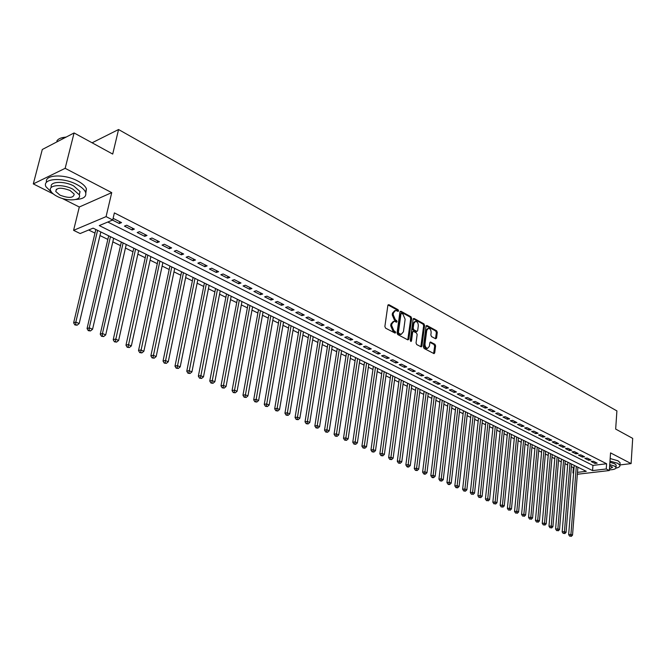 <?xml version="1.0" encoding="UTF-8"?>
<svg xmlns="http://www.w3.org/2000/svg" width="666" height="666" viewBox="0 0 666 666"><rect width="100%" height="100%" fill="white"/><g stroke="black" fill="none" stroke-linecap="round" stroke-linejoin="round"><path stroke-width="1" d="M398.593 310.856L398.101 309.715L388.911 304.687L387.87 305.378L384.873 326.498L385.589 328.147L395.096 333.108L395.596 332.542L395.105 331.402L393.906 330.769L391.65 325.532L391.891 323.776L394.139 321.228L396.611 322.219L397.103 321.661L396.611 320.521L395.421 319.88L393.165 314.652L393.415 312.912L395.621 310.398L398.11 311.405L398.593 310.856M397.635 311.205L397.169 309.956L388.003 304.953M394.622 332.908L394.155 331.626L392.965 330.994L393.906 330.769M396.137 322.019L395.671 320.754L394.48 320.121L395.421 319.88M435.622 338.778L436.571 338.078L437.287 332.359L436.621 330.794L427.014 325.532L426.049 326.223L423.385 346.844L424.059 348.443L434.049 353.638L434.723 352.838L435.597 345.87L434.923 344.297L430.511 342.008L429.845 342.799L429.403 346.262L427.605 348.385C425.84 347.943 424.975 346.453 425 343.922L426.748 330.353L428.504 328.271C430.269 328.713 431.143 330.194 431.127 332.734L430.844 334.981L431.51 336.563L435.622 338.778M107.8 222.036L592.956 465.409L606.609 463.752L606.243 468.981L609.332 470.537L577.339 474.259M74.084 132.95L65.151 168.323L33.3 183.908L42.299 149.492L74.084 132.95L112.712 154.071L118.556 129.529L616.907 410.905L615.667 429.07L632.7 438.386L631.102 463.603L610.555 452.888L609.332 470.537M62.179 198.401L79.304 207.001L111.73 192.632L65.151 168.323M111.73 192.632L106.077 216.625L112.729 219.98L99.276 225.583L592.565 470.587L606.243 468.981M606.609 463.752L114.377 212.904L112.729 219.98M411.655 318.365L410.972 316.758L400.957 311.272L399.941 311.963L397.053 332.933L397.752 334.565L407.867 339.893L408.866 339.177L411.655 318.365L410.722 318.598L410.031 316.991L400.075 311.546M414.119 318.481L423.926 323.843L424.608 325.433L421.928 346.079L421.245 346.878L416.725 344.572L416.042 342.973L417.149 334.532L416.466 332.933L413.345 331.343L412.662 332.126L411.488 340.934L411.005 341.5L410.306 340.309L413.128 319.164L414.119 318.481L413.295 318.681M619.938 464.935L631.102 463.603M112.479 220.088L119.297 223.526L121.545 222.602L113.736 218.656L112.962 218.981M134.374 229.096L126.706 225.216L124.45 226.124L132.118 229.995L134.374 229.096M147.003 235.481L139.452 231.66L137.196 232.551L144.738 236.355L147.003 235.481M159.415 241.758L151.99 238.003L149.725 238.878L157.143 242.615L159.415 241.758M171.637 247.935L164.327 244.239L162.054 245.096L169.355 248.776L171.637 247.935M183.658 254.021L176.465 250.383L174.184 251.215L181.368 254.837L183.658 254.021M195.488 259.998L188.411 256.418L186.122 257.234L193.198 260.797L195.488 259.998M207.134 265.892L200.166 262.371L197.877 263.162L204.837 266.675L207.134 265.892M218.598 271.686L211.738 268.215L209.44 268.997L216.292 272.452L218.598 271.686M229.878 277.389L223.135 273.976L220.829 274.733L227.572 278.138L229.878 277.389M240.992 283.008L234.349 279.653L232.034 280.394L238.678 283.741L240.992 283.008M251.931 288.545L245.388 285.239L243.073 285.955L249.617 289.26L251.931 288.545M262.712 293.997L256.26 290.734L253.946 291.442L260.389 294.688L262.712 293.997M273.326 299.359L266.974 296.154L264.652 296.845L270.995 300.041L273.326 299.359M283.774 304.645L277.522 301.49L275.2 302.164L281.452 305.319L283.774 304.645M294.081 309.856L287.912 306.743L285.589 307.401L291.75 310.506L294.081 309.856M304.229 314.993L298.152 311.921L295.821 312.562L301.889 315.626L304.229 314.993M314.227 320.046L308.241 317.024L305.91 317.649L311.888 320.671L314.227 320.046M324.076 325.033L318.181 322.053L315.851 322.669L321.745 325.641L324.076 325.033M333.791 329.945L327.98 327.006L325.649 327.605L331.452 330.536L333.791 329.945M343.365 334.782L337.637 331.884L335.298 332.476L341.025 335.364L343.365 334.782M352.805 339.56L347.161 336.705L344.822 337.279L350.466 340.126L352.805 339.56M362.113 344.264L356.543 341.45L354.204 342.016L359.773 344.822L362.113 344.264M371.287 348.901L365.792 346.129L363.453 346.678L368.947 349.45L371.287 348.901M380.336 353.48L374.916 350.741L372.577 351.282L377.988 354.012L380.336 353.48M389.252 357.992L383.916 355.294L381.576 355.819L386.913 358.508L389.252 357.992M398.052 362.446L392.79 359.782L390.451 360.298L395.712 362.953L398.052 362.446M406.735 366.833L401.54 364.202L399.2 364.71L404.395 367.332L406.735 366.833M415.301 371.162L410.173 368.573L407.833 369.064L412.962 371.645L415.301 371.162M423.751 375.433L418.689 372.877L416.35 373.36L421.411 375.907L423.751 375.433M432.084 379.653L427.097 377.131L424.758 377.597L429.745 380.111L432.084 379.653M440.309 383.807L435.389 381.318L433.05 381.785L437.97 384.265L440.309 383.807M448.426 387.912L443.564 385.456L441.233 385.905L446.087 388.361L448.426 387.912M456.435 391.966L451.64 389.543L449.309 389.985L454.104 392.399L456.435 391.966M464.344 395.962L459.607 393.573L457.276 394.006L462.013 396.387L464.344 395.962M472.144 399.908L467.474 397.552L465.143 397.968L469.813 400.324L472.144 399.908M479.853 403.804L475.241 401.473L472.91 401.889L477.522 404.212L479.853 403.804M487.454 407.65L482.9 405.353L480.577 405.752L485.131 408.05L487.454 407.65M494.963 411.446L490.467 409.174L488.145 409.573L492.64 411.838L494.963 411.446M502.38 415.201L497.943 412.953L495.621 413.345L500.058 415.584L502.38 415.201M509.706 418.906L505.319 416.691L503.005 417.066L507.384 419.28L509.706 418.906M516.933 422.56L512.604 420.371L510.289 420.737L514.618 422.927L516.933 422.56M524.075 426.173L519.805 424.009L517.49 424.375L521.761 426.531L524.075 426.173M531.127 429.737L526.906 427.605L524.6 427.955L528.821 430.086L531.127 429.737M538.095 433.266L533.932 431.152L531.618 431.501L535.797 433.608L538.095 433.266M544.979 436.746L540.859 434.665L538.561 434.998L542.682 437.079L544.979 436.746M551.781 440.184L547.71 438.128L545.412 438.453L549.483 440.509L551.781 440.184M558.499 443.581L554.478 441.55L552.181 441.874L556.21 443.897L558.499 443.581M565.143 446.944L561.172 444.93L558.874 445.246L562.853 447.252L565.143 446.944M571.703 450.258L567.773 448.276L565.484 448.584L569.413 450.566L571.703 450.258M578.188 453.538L574.308 451.573L572.019 451.873L575.899 453.837L578.188 453.538M584.59 456.776L580.76 454.836L578.471 455.136L582.309 457.067L584.59 456.776M590.925 459.981L587.137 458.066L584.856 458.35L588.644 460.264L590.925 459.981M591.158 461.53L594.913 463.428L597.186 463.145L593.439 461.255L591.158 461.53M88.653 230.003L94.98 233.108M99.975 235.556L107.85 239.419M112.812 241.858L120.504 245.629M125.441 248.052L132.967 251.74M137.87 254.146L145.23 257.759M150.091 260.148L157.293 263.678M162.129 266.05L169.172 269.505M173.976 271.861L180.869 275.241M185.639 277.58L192.382 280.885M197.128 283.216L203.713 286.447M208.433 288.761L214.877 291.924M219.564 294.222L225.874 297.319M230.536 299.6L236.705 302.63M241.333 304.903L247.377 307.867M251.981 310.123L257.892 313.02M262.462 315.268L268.248 318.107M272.794 320.338L278.463 323.11M282.975 325.333L288.52 328.047M293.015 330.253L298.435 332.917M302.905 335.106L308.216 337.712M312.654 339.885L317.849 342.441M322.261 344.605L327.356 347.103M331.743 349.25L336.73 351.698M341.084 353.837L345.97 356.227M350.299 358.358L355.078 360.697M359.39 362.812L364.069 365.11M368.356 367.216L372.943 369.464M377.197 371.553L381.685 373.751M385.922 375.832L390.318 377.988M394.53 380.053L398.834 382.167M403.03 384.224L407.242 386.288M411.413 388.336L415.534 390.359M419.68 392.391L423.726 394.372M427.847 396.395L431.801 398.335M435.905 400.349L439.785 402.247M443.856 404.254L447.66 406.118M451.715 408.1L455.436 409.931M459.465 411.904L463.111 413.694M467.124 415.659L470.687 417.416M474.683 419.372L478.18 421.087M482.142 423.035L485.572 424.717M489.518 426.648L492.873 428.296M496.803 430.219L500.091 431.834M503.995 433.749L507.217 435.331M511.097 437.237L514.252 438.786M518.123 440.684L521.212 442.199M525.058 444.08L528.08 445.571M531.909 447.444L534.873 448.901M538.677 450.765L541.583 452.189M545.371 454.046L548.218 455.444M551.989 457.292L554.77 458.658M558.524 460.497L561.255 461.838M564.984 463.669L567.657 464.985M571.37 466.799L574.017 467.698M118.556 129.529L92.091 142.799M573.576 473.201L572.951 472.893L573.609 472.818M573.368 467.782L572.951 472.893M577.489 472.361L586.271 471.328L93.115 228.147L80.161 233.541L73.593 230.344L106.077 216.625M79.304 207.001L73.593 230.344M33.3 183.908L53.322 193.956M592.956 465.409L592.565 470.587M119.297 223.526L119.722 221.686M132.118 229.995L132.534 228.163M144.738 236.355L145.138 234.54M157.143 242.615L157.542 240.809M169.355 248.776L169.738 246.978M181.368 254.837L181.743 253.047M193.198 260.797L193.565 259.024M204.837 266.675L205.186 264.91M216.292 272.452L216.641 270.696M227.572 278.138L227.914 276.398M238.678 283.741L239.011 282.009M249.617 289.26L249.933 287.537M260.389 294.688L260.697 292.982M270.995 300.041L271.303 298.343M281.452 305.319L281.743 303.621M291.75 310.506L292.033 308.824M301.889 315.626L302.173 313.952M311.888 320.671L312.163 319.006M321.745 325.641L322.011 323.984M331.452 330.536L331.718 328.896M341.025 335.364L341.283 333.733M350.466 340.126L350.716 338.503M359.773 344.822L360.015 343.198M368.947 349.45L369.18 347.835M377.988 354.012L378.221 352.414M386.913 358.508L387.137 356.918M395.712 362.953L395.929 361.372M404.395 367.332L404.612 365.759M412.962 371.645L413.17 370.08M421.411 375.907L421.611 374.35M429.745 380.111L429.945 378.563M437.97 384.265L438.161 382.725M446.087 388.361L446.278 386.829M454.104 392.399L454.279 390.875M462.013 396.387L462.187 394.871M469.813 400.324L469.988 398.817M477.522 404.212L477.688 402.714M485.131 408.05L485.289 406.56M492.64 411.838L492.798 410.356M500.058 415.584L500.216 414.102M507.384 419.28L507.534 417.807M514.618 422.927L514.768 421.461M521.761 426.531L521.903 425.075M528.821 430.086L528.962 428.638M535.797 433.608L535.922 432.167M542.682 437.079L542.807 435.647M549.483 440.509L549.608 439.085M556.21 443.897L556.326 442.482M562.853 447.252L562.97 445.837M569.413 450.566L569.53 449.159M575.899 453.837L576.015 452.439M582.309 457.067L582.417 455.677M588.644 460.264L588.752 458.882M594.913 463.428L595.013 462.046M394.738 310.622L392.474 313.145L393.415 312.912M394.48 320.121L392.232 314.893L392.474 313.145M393.265 321.453L390.95 324.009L391.891 323.776M392.965 330.994L390.709 325.766L390.95 324.009M407.783 339.851L410.722 318.598M401.673 313.411L400.965 313.894L398.435 332.284L398.926 333.425L401.198 334.357L403.43 331.801L405.136 319.264L402.913 314.086L401.673 313.411M401.257 313.395L400.025 314.127L400.965 313.894M401.099 334.382L399.234 334.307L397.985 333.649L397.494 332.509L400.025 314.127M413.253 318.748L422.993 324.067L423.926 323.843M420.845 346.745L423.668 325.657L422.993 324.067M413.087 331.402L411.721 332.351L410.547 341.159L411.488 340.934M418.298 325.824C418.315 323.26 417.424 321.753 415.617 321.312L413.827 323.393L413.186 328.205L413.869 329.812L416.991 331.402L417.665 330.619L418.298 325.824M414.935 321.478L412.887 323.626L413.827 323.393M416.3 331.568L412.928 330.036L412.246 328.43L412.887 323.626M427.863 328.43L425.807 330.577L426.748 330.353M427.297 348.451L426.665 348.593C424.9 348.151 424.034 346.67 424.059 344.139L425.807 330.577M433.641 353.488L434.657 346.079L433.982 344.505L429.978 342.366M435.506 338.719L436.355 332.584L435.689 331.01L426.173 325.807M95.837 229.487L73.635 322.81L75.824 322.086L79.196 323.534L100.824 231.951M97.586 230.353L75.824 322.086L75.733 324.642L74.858 324.925L77.081 325.216L75.733 324.642M79.196 323.534L77.081 325.216M74.858 324.925L73.635 322.81M60.872 138.062L66.309 136.996M66.017 137.146C61.28 137.454 58.225 138.728 56.86 140.967M75.824 199.484C83.575 199.034 86.821 196.628 85.564 192.258C84.399 189.552 81.46 186.963 76.757 184.482C62.737 176.831 41.733 178.438 45.921 186.688L52.348 193.09M85.822 193.073L86.422 188.744C85.256 186.03 82.334 183.433 77.631 180.944C64.327 173.668 44.098 174.625 46.545 182.293M51.424 187.321C48.843 181.527 63.745 180.536 73.668 185.931L80.037 191.542L79.312 194.955M72.86 189.177C62.754 183.716 47.677 184.848 50.674 190.759C51.573 192.757 53.763 194.647 57.243 196.428C67.299 201.756 82.109 200.691 79.246 194.772L72.86 189.177M59.982 195.155C68.889 198.435 73.626 198.085 74.184 194.097L70.047 190.484C61.072 187.171 56.319 187.512 55.769 191.508L59.982 195.155M615.925 468.148C618.897 467.49 620.229 466.525 619.921 465.268L617.74 463.311L609.989 461.105M620.029 463.628L620.088 462.72L617.915 460.764L610.164 458.549M609.906 462.262L614.576 463.694L616.158 465.101L616.117 465.75M609.373 469.88C613.919 469.697 616.133 468.881 616 467.44L614.418 466.042L609.74 464.61M609.448 468.797L612.562 467.291L609.665 465.709M108.683 235.822L87.055 328.546L89.244 327.847L92.566 329.27L113.636 238.27M110.456 236.696L89.244 327.847L89.144 330.369L88.27 330.652L90.476 330.944L89.144 330.369M92.566 329.27L90.476 330.944M88.27 330.652L87.055 328.546M121.329 242.058L100.241 334.19L102.447 333.508L105.711 334.906L126.249 244.489M123.118 242.94L102.447 333.508L102.331 336.005L101.457 336.28L103.638 336.571L102.331 336.005M105.711 334.906L103.638 336.571M101.457 336.28L100.241 334.19M133.766 248.193L113.212 339.743L115.426 339.077L118.64 340.459L138.653 250.607M135.573 249.084L115.31 341.55L114.419 341.816L116.592 342.099L115.31 341.55M118.64 340.459L116.592 342.099M114.419 341.816L113.212 339.743M146.004 254.229L125.974 345.204L128.197 344.555L131.352 345.912L150.866 256.626M147.827 255.128L128.072 347.003L127.181 347.261L129.337 347.544L128.072 347.003M131.352 345.912L129.337 347.544M127.181 347.261L125.974 345.204M158.05 260.173L138.52 350.574L140.751 349.941L143.864 351.273L162.879 262.554M159.898 261.08L140.626 352.372L139.727 352.622L141.866 352.905L140.626 352.372M143.864 351.273L141.866 352.905M139.727 352.622L138.52 350.574M169.913 266.017L150.874 355.86L153.113 355.244L156.169 356.56L174.708 268.381M171.77 266.933L152.972 357.65L152.073 357.892L154.196 358.175L152.972 357.65M156.169 356.56L154.196 358.175M152.073 357.892L150.874 355.86M181.585 271.77L163.028 361.055L165.276 360.464L168.282 361.755L186.355 274.126M183.458 272.694L165.126 362.845L164.227 363.078L166.334 363.361L165.126 362.845M168.282 361.755L166.334 363.361M164.227 363.078L163.028 361.055M193.082 277.439L174.983 366.175L177.239 365.592L180.203 366.866L197.819 279.778M194.971 278.371L177.089 367.957L176.182 368.181L178.272 368.465L177.089 367.957M180.203 366.866L178.272 368.465M176.182 368.181L174.983 366.175M204.404 283.025L186.763 371.212L189.019 370.646L191.933 371.894L209.107 285.348M206.302 283.957L188.861 372.985L187.954 373.21L190.026 373.484L188.861 372.985M191.933 371.894L190.026 373.484M187.954 373.21L186.763 371.212M215.551 288.52L198.351 376.173L200.616 375.624L203.488 376.856L220.23 290.826M217.466 289.469L200.449 377.938L199.542 378.155L201.598 378.43L200.449 377.938M203.488 376.856L201.598 378.43M199.542 378.155L198.351 376.173M226.523 293.931L209.757 381.06L212.029 380.519L214.86 381.735L231.177 296.228M228.455 294.888L211.855 382.817L210.947 383.025L212.987 383.3L211.855 382.817M214.86 381.735L212.987 383.3M210.947 383.025L209.757 381.06M237.346 299.267L220.995 385.864L223.268 385.339L226.049 386.53L241.966 301.548M239.285 300.224L223.093 387.612L222.178 387.82L224.209 388.087L223.093 387.612M226.049 386.53L224.209 388.087M222.178 387.82L220.995 385.864M247.993 304.52L232.059 390.601L234.34 390.085L237.079 391.267L252.589 306.785M249.95 305.486L234.157 392.341L233.242 392.54L235.248 392.807L234.157 392.341M237.079 391.267L235.248 392.807M233.242 392.54L232.059 390.601M258.491 309.698L242.957 395.263L245.238 394.763L247.935 395.92L263.062 311.946M260.456 310.664L245.046 396.994L244.131 397.194L246.129 397.46L245.046 396.994M247.935 395.92L246.129 397.46M244.131 397.194L242.957 395.263M268.839 314.802L253.688 399.858L255.977 399.367L258.633 400.507L273.376 317.041M270.812 315.776L255.777 401.581L254.862 401.773L256.843 402.039L255.777 401.581M258.633 400.507L256.843 402.039M254.862 401.773L253.688 399.858M279.037 319.83L264.26 404.379L266.55 403.904L269.172 405.028L283.541 322.053M281.019 320.804L266.35 406.102L265.434 406.285L267.399 406.551L266.35 406.102M269.172 405.028L267.399 406.551M265.434 406.285L264.26 404.379M289.077 324.783L274.675 408.841L276.973 408.375L279.554 409.482L293.564 326.989M291.075 325.766L276.765 410.547L275.849 410.731L277.797 410.989L276.765 410.547M279.554 409.482L277.797 410.989M275.849 410.731L274.675 408.841M298.984 329.662L284.94 413.228L287.237 412.778L289.777 413.869L303.446 331.859M300.99 330.652L287.029 414.935L286.105 415.118L288.045 415.368L287.029 414.935M289.777 413.869L288.045 415.368M286.105 415.118L284.94 413.228M308.749 334.482L295.055 417.557L297.352 417.116L299.858 418.198L313.178 336.663M310.756 335.473L297.136 419.255L296.22 419.43L298.143 419.688L297.136 419.255M299.858 418.198L298.143 419.688M296.22 419.43L295.055 417.557M318.373 339.227L305.02 421.819L307.326 421.395L309.79 422.452L322.777 341.4M320.388 340.218L307.101 423.518L306.185 423.684L308.092 423.942L307.101 423.518M309.79 422.452L308.092 423.942M306.185 423.684L305.02 421.819M327.863 343.906L314.843 426.024L317.149 425.607L319.588 426.656L332.242 346.062M329.886 344.905L316.924 427.714L316 427.88L317.898 428.13L316.924 427.714M319.588 426.656L317.898 428.13M316 427.88L314.843 426.024M337.221 348.518L324.533 430.169L326.84 429.77L329.237 430.794L341.575 350.666M339.252 349.525L326.606 431.851L325.682 432.009L327.572 432.259L326.606 431.851M329.237 430.794L327.572 432.259M325.682 432.009L324.533 430.169M346.445 353.072L334.074 434.257L336.388 433.866L338.753 434.881L350.782 355.203M348.493 354.079L336.155 435.93L335.231 436.088L337.096 436.338L336.155 435.93M338.753 434.881L337.096 436.338M335.231 436.088L334.074 434.257M355.552 357.559L343.49 438.286L345.796 437.903L348.135 438.902L359.856 359.682M357.6 358.566L345.562 439.951L344.638 440.101L346.495 440.351L345.562 439.951M348.135 438.902L346.495 440.351M344.638 440.101L343.49 438.286M364.527 361.988L352.772 442.257L355.078 441.883L357.384 442.873L368.806 364.094M366.583 362.995L354.845 443.914L353.921 444.064L355.761 444.314L354.845 443.914M357.384 442.873L355.761 444.314M353.921 444.064L352.772 442.257M373.385 366.35L361.921 446.178L364.235 445.812L366.5 446.786L377.639 368.448M375.449 367.366L363.994 447.827L363.07 447.968L364.901 448.218L363.994 447.827M366.5 446.786L364.901 448.218M363.07 447.968L361.921 446.178M382.126 370.662L370.954 450.041L373.26 449.683L375.499 450.641L386.355 372.752M384.19 371.678L373.018 451.681L372.094 451.823L373.909 452.064L373.018 451.681M375.499 450.641L373.909 452.064M372.094 451.823L370.954 450.041M390.742 374.908L379.853 453.846L382.167 453.504L384.374 454.445L394.955 376.989M392.815 375.932L381.918 455.486L380.994 455.627L382.8 455.86L381.918 455.486M384.374 454.445L382.8 455.86M380.994 455.627L379.853 453.846M399.25 379.104L388.636 457.609L390.95 457.267L393.123 458.2L403.438 381.168M401.323 380.128L390.692 459.24L389.768 459.373L391.566 459.615L390.692 459.24M393.123 458.2L391.566 459.615M389.768 459.373L388.636 457.609M407.642 383.25L397.302 461.313L399.617 460.989L401.765 461.904L411.804 385.298M409.723 384.274L399.359 462.937L398.435 463.07L400.216 463.311L399.359 462.937M401.765 461.904L400.216 463.311M398.435 463.07L397.302 461.313M415.934 387.329L405.852 464.968L408.158 464.652L410.281 465.559L420.071 389.369M418.015 388.361L407.9 466.591L406.976 466.716L407.825 467.082L408.749 466.958L407.9 466.591M410.281 465.559L408.749 466.958M406.976 466.716L405.852 464.968M424.109 391.367L414.285 468.581L416.591 468.273L418.689 469.164L428.221 393.39M426.198 392.391L416.333 470.196L415.409 470.321L417.166 470.554L416.333 470.196M418.689 469.164L417.166 470.554M415.409 470.321L414.285 468.581M432.176 395.346L422.61 472.144L424.916 471.836L426.981 472.727L436.272 397.361M434.265 396.378L424.916 471.836L424.65 473.751L423.726 473.867L424.55 474.225L425.474 474.1L424.65 473.751M426.981 472.727L425.474 474.1M423.726 473.867L422.61 472.144M440.143 399.275L430.819 475.657L433.125 475.366L435.164 476.24L444.214 401.282M442.241 400.308L433.125 475.366L432.858 477.256L431.934 477.372L432.75 477.722L433.674 477.605L432.858 477.256M435.164 476.24L433.674 477.605M431.934 477.372L430.819 475.657M448.01 403.155L438.927 479.129L441.233 478.837L443.24 479.703L452.064 405.144M450.108 404.187L441.233 478.837L440.959 480.719L440.043 480.835L441.766 481.06L440.959 480.719M443.24 479.703L441.766 481.06M440.043 480.835L438.927 479.129M455.777 406.984L446.928 482.55L449.234 482.267L451.215 483.125L459.806 408.966M457.875 408.017L449.234 482.267L448.959 484.14L448.035 484.249L448.834 484.59L449.75 484.473L448.959 484.14M451.215 483.125L449.75 484.473M448.035 484.249L446.928 482.55M463.444 410.764L454.828 485.93L457.134 485.656L459.09 486.496L467.449 412.737M465.551 411.796L457.134 485.656L456.851 487.512L455.935 487.62L457.642 487.845L456.851 487.512M459.09 486.496L457.642 487.845M455.935 487.62L454.828 485.93M471.02 414.493L462.629 489.269L464.926 489.002L466.858 489.835L475 416.458M473.126 415.534L464.926 489.002L464.643 490.842L463.727 490.95L465.417 491.175L464.643 490.842M466.858 489.835L465.417 491.175M463.727 490.95L462.629 489.269M478.496 418.181L470.321 492.565L472.619 492.307L474.533 493.123L482.459 420.138M480.602 419.222L472.619 492.307L472.344 494.13L471.42 494.23L472.344 494.13M474.533 493.123L473.101 494.455M471.42 494.23L470.321 492.565M485.88 421.828L477.922 495.812L480.219 495.562L482.109 496.37L489.826 423.767M487.995 422.868L480.219 495.562L479.936 497.377L479.02 497.477L479.936 497.377M482.109 496.37L480.694 497.702M479.02 497.477L477.922 495.812M493.181 425.424L485.431 499.025L487.72 498.784L489.585 499.583L497.102 427.356M495.288 426.465L487.72 498.784L487.437 500.582L486.521 500.682L487.437 500.582M489.585 499.583L488.186 500.899M486.521 500.682L485.431 499.025M500.382 428.979L492.84 502.197L495.129 501.964L496.969 502.747L504.287 430.902M502.497 430.02L495.129 501.964L494.846 503.746L493.931 503.837L494.846 503.746M496.969 502.747L495.579 504.062M493.931 503.837L492.84 502.197M507.5 432.484L500.158 505.327L502.447 505.103L504.262 505.877L511.38 434.398M509.615 433.533L502.447 505.103L502.164 506.876L501.248 506.968L502.164 506.876M504.262 505.877L502.888 507.184M501.248 506.968L500.158 505.327M514.535 435.955L507.392 508.424L509.681 508.2L511.471 508.966L518.398 437.862M516.649 436.996L509.681 508.2L509.39 509.965L508.474 510.048L509.39 509.965M511.471 508.966L510.106 510.264M508.474 510.048L507.392 508.424M521.486 439.377L514.535 511.48L516.816 511.263L518.589 512.021L525.324 441.275M523.601 440.426L516.816 511.263L516.525 513.011L515.609 513.095L516.525 513.011M518.589 512.021L517.232 513.311M515.609 513.095L514.535 511.48M528.346 442.765L521.586 514.502L523.867 514.285L525.616 515.034L532.167 444.647M530.469 443.806L523.867 514.285L523.576 516.025L522.66 516.108L523.576 516.025M525.616 515.034L524.275 516.325M522.66 516.108L521.586 514.502M535.131 446.112L528.554 517.482L530.835 517.274L532.559 518.015L538.936 447.985M537.246 447.152L530.835 517.274L530.536 518.997L529.628 519.08L530.536 518.997M532.559 518.015L531.227 519.297M529.628 519.08L528.554 517.482M541.833 449.417L535.439 520.429L537.712 520.229L539.427 520.962L545.62 451.282M543.956 450.457L537.712 520.229L537.42 521.936L536.505 522.019L537.42 521.936M539.427 520.962L538.103 522.236M536.505 522.019L535.439 520.429M548.459 452.68L542.241 523.334L544.513 523.143L546.203 523.867L552.222 454.537M550.582 453.729L544.513 523.143L544.214 524.841L543.306 524.925L544.214 524.841M546.203 523.867L544.888 525.133M543.306 524.925L542.241 523.334M555.011 455.91L548.967 526.215L551.232 526.023L552.897 526.739L558.757 457.758M557.126 456.959L551.232 526.023L550.932 527.713L550.024 527.788L550.932 527.713M552.897 526.739L551.598 527.996M550.024 527.788L548.967 526.215M561.48 459.107L555.602 529.054L557.875 528.871L559.523 529.578L565.209 460.939M563.602 460.148L557.875 528.871L557.567 530.552L556.659 530.627L557.567 530.552M559.523 529.578L558.225 530.835M556.659 530.627L555.602 529.054M567.882 462.262L562.171 531.868L564.435 531.684L566.058 532.384L571.586 464.085M569.996 463.303L564.435 531.684L564.127 533.358L563.22 533.424L564.127 533.358M566.058 532.384L564.776 533.633M563.22 533.424L562.171 531.868M574.209 465.376L568.656 534.64L570.92 534.473L572.527 535.156L577.897 467.199M576.323 466.425L570.92 534.473L570.612 536.122L569.705 536.197L570.612 536.122M572.527 535.156L571.253 536.396M569.705 536.197L568.656 534.64M397.169 309.956L398.101 309.715M394.155 331.626L395.105 331.402M395.671 320.754L396.611 320.521M392.232 314.893L393.165 314.652M390.709 325.766L391.65 325.532M388.028 304.92L388.911 304.687M407.925 339.402L408.866 339.177M400.1 311.497L400.957 311.272M410.031 316.991L410.972 316.758M397.494 332.509L398.435 332.284M397.985 333.649L398.926 333.425M399.234 334.307L400.174 334.082M423.668 325.657L424.608 325.433M420.987 346.295L421.928 346.079M411.721 332.351L412.662 332.126M412.246 328.43L413.186 328.205M412.928 330.036L413.869 329.812M415.742 331.543L416.683 331.318M424.059 344.139L425 343.922M430.036 342.266L430.81 342.091M433.982 344.505L434.923 344.297M434.657 346.079L435.597 345.87M433.782 353.047L434.723 352.838M426.223 325.724L427.014 325.532M435.689 331.01L436.621 330.794M436.355 332.584L437.287 332.359M435.631 338.295L436.571 338.078M400.249 334.582L401.198 334.357M416.05 331.626L416.991 331.402M426.665 348.593L427.605 348.385M56.352 189.211L55.769 191.508M80.037 191.542L79.246 194.772M85.564 192.258L86.422 188.744M616.158 465.101L616 467.44M619.921 465.268L620.088 462.72"/></g></svg>
